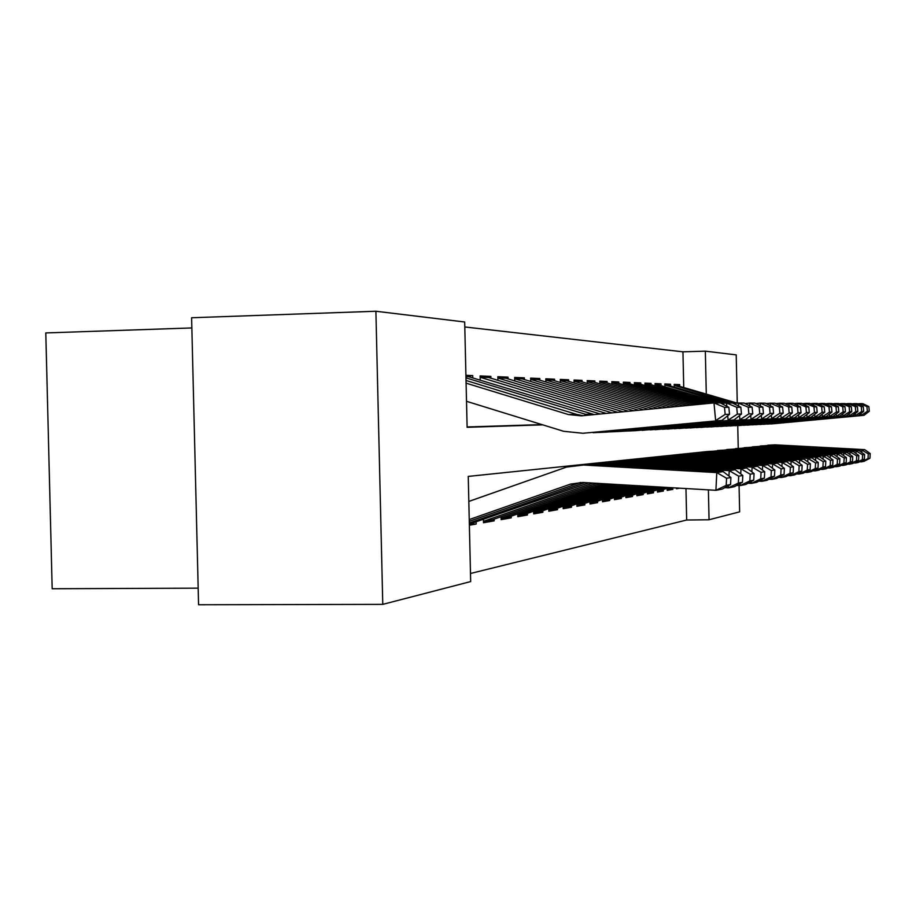 <?xml version="1.0" encoding="UTF-8"?>
<svg xmlns="http://www.w3.org/2000/svg" width="916" height="916" viewBox="0 0 916 916"><rect width="100%" height="100%" fill="white"/><g stroke="black" fill="none" stroke-linecap="round" stroke-linejoin="round"><path stroke-width="1.37" d="M191.856 327.939L45.8 332.932L52.178 588.748L198.177 588.164M707.553 451.519L468.248 476.412L470.675 581.568L382.774 604.365L198.577 604.755L191.604 317.749L375.892 311.245L464.687 321.997L467.114 427.303L542.764 424.852M683.725 387.056L682.947 351.824L464.801 326.966M682.947 351.824L705.343 351.149L736.212 354.893L737.265 403.12M676.5 487.999L676.523 488.743L679.672 488.182M667.146 488.503L667.192 490.381L672.836 489.384L667.169 489.465M657.448 490.152L657.493 492.087L663.356 491.056L657.493 491.136M647.349 491.881L647.394 493.873L653.497 492.797L647.52 492.877M636.826 493.667L636.872 495.716L643.238 494.606L637.147 494.686M625.857 495.545L625.903 497.651L632.544 496.483L626.326 496.575M614.407 497.491L614.453 499.667L621.38 498.453L615.048 498.533M602.442 499.529L602.499 501.773L609.735 500.502L603.266 500.594M589.938 501.647L589.996 503.983L597.564 502.644L590.957 502.735M576.851 503.88L576.908 506.285L584.832 504.888L578.088 504.979M563.145 506.205L563.203 508.701L571.504 507.235L564.6 507.327M548.753 508.643L548.81 511.231L557.523 509.697L550.47 509.788M533.65 511.208L533.707 513.887L542.867 512.284L535.654 512.365M517.769 513.91L517.826 516.693L527.456 514.998L520.07 515.078M501.052 516.739L501.109 519.635L511.254 517.849L503.685 517.941M483.419 519.727L483.488 522.738L494.171 520.849L486.43 520.941M469.381 525.223L476.171 524.032L469.347 524.101L588.908 482.846M465.935 375.8L472.748 375.606L465.923 375.308M483.556 376.602L490.861 376.396L480.11 375.926L480.202 379.716M500.903 377.346L508.025 377.152L497.835 376.705L497.915 380.335M517.38 378.045L524.33 377.861L514.655 377.438L514.735 380.919M533.032 378.72L539.822 378.537L530.616 378.136L530.696 381.468M547.928 379.35L554.569 379.178L545.81 378.789L545.879 381.995M562.126 379.957L568.618 379.785L560.271 379.419L560.34 382.51M575.672 380.541L582.026 380.369L574.057 380.025L574.126 382.991M588.61 381.09L594.827 380.93L587.213 380.598L587.282 383.46M600.976 381.617L607.068 381.457L599.785 381.148L599.854 383.907M612.804 382.132L618.781 381.972L611.808 381.663L611.865 384.342M624.151 382.613L629.99 382.464L623.327 382.167L623.384 384.754M635.017 383.083L640.753 382.922L634.353 382.648L634.41 385.144M645.448 383.529L651.07 383.38L644.933 383.106L644.978 385.533M655.455 383.953L660.974 383.804L655.077 383.552L655.135 385.899M665.085 384.365L670.501 384.228L664.833 383.976L664.89 386.254M467.114 426.97L541.894 424.589M472.793 377.449L472.748 375.606M490.896 378.182L490.861 376.396M508.071 378.88L508.025 377.152M524.364 379.545L524.33 377.861M539.856 380.174L539.822 378.537M554.604 380.77L554.569 379.178M568.653 381.342L568.618 379.785M582.061 381.88L582.026 380.369M594.862 382.396L594.827 380.93M607.102 382.899L607.068 381.457M618.804 383.369L618.781 381.972M630.025 383.827L629.99 382.464M640.776 384.262L640.753 382.922M651.093 384.686L651.07 383.38M661.008 385.086L660.974 383.804M670.535 385.476L670.501 384.228M674.256 386.598L674.21 384.388L679.672 384.617L679.695 385.842M470.492 573.485L686.668 520.013L685.97 488.549M476.171 524.032L476.125 522.269M494.171 520.849L494.136 519.154M511.254 517.849L511.208 516.189M527.456 514.998L527.421 513.384M542.867 512.284L542.833 510.716M557.523 509.697L557.489 508.174M571.504 507.235L571.47 505.746M584.832 504.888L584.797 503.434M597.564 502.644L597.53 501.235M609.735 500.502L609.701 499.117M621.38 498.453L621.357 497.102M632.544 496.483L632.509 495.167M643.238 494.606L643.204 493.312M653.497 492.797L653.474 491.526M663.356 491.056L663.333 489.82M672.836 489.384L672.802 488.182M382.774 604.365L375.892 311.245M737.746 425.642L738.25 448.462M739.063 485.503L739.636 511.838L709.053 519.761L708.4 489.865M686.668 520.013L709.053 519.761M706.282 393.823L705.343 351.149M674.348 384.766L679.672 384.617M469.244 519.567L570.599 484.083L582.828 482.492L715.911 490.312L716.781 472.599L583.652 465.03L566.592 467.057L468.832 501.43M726.56 478.267L726.216 485.354L730.544 484.53L730.899 477.522L726.56 478.267L716.781 472.599L723.102 471.614L591.793 464.172L579.862 464.962M469.29 521.307L580.641 482.434M730.544 484.53L722.232 489.075L715.911 490.312L726.216 485.354M723.102 471.614L730.899 477.522M466.038 380.472L576.759 414.421L583.023 415.681M729.514 414.295L728.861 407.311L724.499 407.334L725.163 414.387L729.514 414.295L721.98 420.364L582.942 433.268L563.603 431.287L466.519 401.311M721.98 420.364L582.942 433.268M725.163 414.387L715.636 420.593L713.988 402.914L720.342 402.948L728.861 407.311M466.095 383.151L568.424 414.559L581.317 415.853L713.988 402.914L724.499 407.334M469.324 522.99L584.809 482.606M724.819 487.667L728.38 487.873L728.495 485.652M728.964 476.057L729.228 470.664L599.694 463.336L584.248 464.973M738.72 476.183L738.376 483.053L742.464 482.285L742.807 475.473L738.72 476.183L729.228 470.664L735.193 469.736L607.377 462.534L595.881 463.278M742.464 482.285L734.357 486.705L728.38 487.873L738.376 483.053M735.193 469.736L742.807 475.473M483.453 521.318L592.892 483.087M736.796 485.365L740.162 485.572L740.265 483.488M740.735 473.916L740.987 468.832L614.854 461.744L599.797 463.324M750.193 474.202L749.861 480.889L753.731 480.156L754.063 473.538L750.193 474.202L740.987 468.832L746.62 467.962L622.124 460.977L611.018 461.675M485.549 521.101L491.869 519.945L596.774 483.316M753.731 480.156L745.807 484.461L740.162 485.572L749.861 480.889M746.62 467.962L754.063 473.538M501.086 518.25L600.541 483.534M748.12 483.201L751.292 483.385L751.395 481.427M751.864 471.889L752.105 467.114L629.189 460.221L614.682 461.733M761.047 472.335L760.727 478.839L764.391 478.141L764.711 471.706L761.047 472.335L752.105 467.114L757.44 466.278L636.082 459.5L625.365 460.175M502.85 518.078L509.033 516.956L604.217 483.751M764.391 478.141L756.639 482.343L751.292 483.385L760.727 478.839M757.44 466.278L764.711 471.706M517.803 515.33L607.789 483.957M758.837 481.152L761.849 481.324L761.94 479.469M762.41 469.988L762.639 465.477L642.792 458.79L628.834 460.21M771.329 470.561L771.02 476.892L774.489 476.24L774.81 469.965L771.329 470.561L762.639 465.477L767.7 464.687L649.33 458.103L638.956 458.744M519.28 515.216L525.315 514.116L611.258 484.163M774.489 476.24L766.921 480.327L761.849 481.324L771.02 476.892M767.7 464.687L774.81 469.965M465.935 375.869L594.278 414.593M741.468 414.043L740.826 407.242L736.716 407.265L737.357 414.124L741.468 414.043L734.105 419.929L606.69 432.1L593.087 432.684M734.105 419.929L598.995 432.478M737.357 414.124L728.128 420.146L727.716 415.75M726.835 406.269L726.525 402.971L732.525 403.006L740.826 407.242M721.384 403.475L726.525 402.971L736.716 407.265M465.981 377.873L588.415 415.154M480.121 376.51L488.606 377.484L606.243 413.425M752.757 413.792L752.139 407.185L748.258 407.208L748.876 413.872L752.757 413.792L745.567 419.528L621.46 431.367L608.499 431.928M745.567 419.528L614.178 431.722M748.876 413.872L739.922 419.723L739.533 415.589M738.639 406.132L738.353 403.04L744.032 403.063L752.139 407.185M733.51 403.509L738.353 403.04L748.258 407.208M480.144 377.266L600.289 413.998M497.846 377.266L505.85 378.205L617.67 412.303M763.452 413.563L762.845 407.139L759.169 407.151L759.776 413.643L763.452 413.563L756.421 419.139L635.441 430.68L623.086 431.207M756.421 419.139L628.548 431.012M759.776 413.643L751.063 419.333L750.696 415.429M749.815 406.006L749.551 403.097L754.921 403.12L762.845 407.139M744.96 403.544L749.551 403.097L759.169 407.151M497.869 378.01L612.037 412.853M514.666 377.976L522.223 378.892L628.502 411.25M773.573 413.345L772.99 407.082L769.497 407.105L770.093 413.414L773.573 413.345L766.703 418.784L636.918 430.531M766.703 418.784L642.162 430.337M770.093 413.414L761.631 418.955L761.288 415.28M760.406 405.903L760.154 403.143L765.238 403.177L772.99 407.082M755.803 403.567L760.154 403.143L769.497 407.105M514.678 378.72L623.155 411.776M533.685 512.571L614.647 484.358M769.005 479.205L771.856 479.366L771.948 477.614M772.417 468.19L772.623 463.92L655.696 457.428L642.253 458.767M781.085 468.877L780.775 475.049L784.085 474.431L784.382 468.316L781.085 468.877L772.623 463.92L777.432 463.175L661.913 456.775L651.871 457.382M534.898 512.502L540.486 511.529L617.945 484.553M784.085 474.431L776.665 478.415L771.856 479.366L780.775 475.049M777.432 463.175L784.382 468.316M530.627 378.663L537.784 379.545L638.784 410.242M783.191 413.127L782.619 407.036L779.31 407.048L779.882 413.208L783.191 413.127L776.459 418.429L650.039 429.89M776.459 418.429L655.089 429.707M779.882 413.208L771.65 418.601L771.318 415.131M770.448 405.799L770.207 403.2L775.039 403.223L782.619 407.036M766.085 403.601L770.207 403.2L779.31 407.048M530.65 379.384L633.7 410.746M548.787 509.937L621.163 484.747M778.657 477.35L781.359 477.499L781.451 475.851M781.92 466.484L782.115 462.454L667.97 456.134L654.997 457.393M790.359 467.286L790.05 473.297L793.187 472.702L793.485 466.748L790.359 467.286L782.115 462.454L786.684 461.744L673.878 455.515L664.146 456.088M549.76 509.914L555.52 508.861L624.3 484.93M793.187 472.702L785.939 476.606L781.359 477.499L790.05 473.297M786.684 461.744L793.485 466.748M545.822 379.316L552.6 380.163L648.551 409.292M792.329 412.933L791.768 406.99L788.619 407.002L789.18 413.002L792.329 412.933L785.745 418.108L662.508 429.283M785.745 418.108L667.363 429.1M789.18 413.002L781.165 418.269L780.856 414.971M779.985 405.708L779.756 403.246L784.348 403.269L791.768 406.99M775.841 403.624L779.756 403.246L788.619 407.002M545.833 380.025L643.73 409.761M563.168 507.43L627.357 485.114M787.84 475.587L790.405 475.736L790.485 474.167M790.955 464.881L791.138 461.046L679.638 454.897L667.123 456.099M799.164 465.763L798.878 471.637L801.855 471.064L802.153 465.248L799.164 465.763L791.138 461.046L795.489 460.37L685.271 454.313L675.836 454.863M563.924 507.441L569.271 506.514L630.334 485.285M801.855 471.064L794.756 474.877L790.405 475.736L798.878 471.637M795.489 460.37L802.153 465.248M560.283 379.922L566.706 380.747L657.86 408.387M801.019 412.75L800.481 406.944L797.481 406.956L798.031 412.807L801.019 412.75L794.573 417.788L674.371 428.699M794.573 417.788L679.054 428.516M798.031 412.807L790.21 417.948L789.924 414.822M789.054 405.628L788.836 403.292L793.222 403.315L800.481 406.944M785.115 403.658L788.836 403.292L797.481 406.956M560.294 380.621L653.268 408.834M576.885 505.048L633.242 485.457M796.565 473.916L799.015 474.053L799.084 472.553M799.553 463.347L799.737 459.718L690.767 453.729L678.676 454.863M807.557 464.32L807.271 470.045L810.122 469.507L810.408 463.828L807.557 464.32L799.737 459.718L803.882 459.065L696.137 453.157L686.977 453.695M577.435 505.094L582.668 504.178L636.082 485.617M810.122 469.507L803.172 473.24L799.015 474.053L807.271 470.045M803.882 459.065L810.408 463.828M574.069 380.518L580.172 381.308L666.722 407.517M809.297 412.566L808.771 406.899L805.908 406.91L806.446 412.624L809.297 412.566L802.988 417.49L685.672 428.15M802.988 417.49L690.195 427.967M806.446 412.624L798.832 417.639L798.546 414.673M797.699 405.548L797.493 403.338L801.66 403.361L808.771 406.899M793.943 403.681L797.493 403.338L805.908 406.91M574.08 381.205L662.348 407.952M589.961 502.758L638.864 485.789M804.889 472.312L807.225 472.438L807.294 471.03M807.752 461.893L807.923 458.447L701.381 452.607L689.679 453.683M815.561 462.946L815.286 468.534L817.999 468.019L818.274 462.477L815.561 462.946L807.923 458.447L811.885 457.828L706.499 452.069L697.603 452.584M590.339 502.838L595.457 501.945L641.566 485.949M817.999 468.019L811.187 471.671L807.225 472.438L815.286 468.534M811.885 457.828L818.274 462.477M587.225 381.079L593.03 381.846L675.184 406.693M817.198 412.395L816.683 406.864L813.958 406.876L814.484 412.452L817.198 412.395L811.015 417.204L696.446 427.612M811.015 417.204L700.82 427.44M814.484 412.452L807.042 417.353L806.778 414.536M805.931 405.49L805.737 403.384L809.721 403.406L816.683 406.864M802.359 403.704L805.737 403.384L813.958 406.876M587.248 381.754L671.004 407.105M602.465 500.583L644.211 486.098M812.836 470.79L815.057 470.904L815.125 469.565M815.583 460.519L815.744 457.233L711.514 451.542L700.19 452.561M823.198 461.63L822.923 467.091L825.522 466.599L825.797 461.183L823.198 461.63L815.744 457.233L819.522 456.637L716.404 451.027L707.759 451.508M602.671 500.697L607.686 499.815L646.799 486.247M825.522 466.599L818.847 470.171L815.057 470.904L822.923 467.091M819.522 456.637L825.797 461.183M599.797 381.617L605.316 382.361L683.256 405.914M824.743 412.234L824.24 406.819L821.629 406.83L822.144 412.292L824.743 412.234L818.675 416.94L706.74 427.108M818.675 416.94L710.965 426.936M822.144 412.292L814.885 417.066L814.633 414.387M813.797 405.422L813.603 403.418L817.404 403.441L824.24 406.819M810.385 403.727L813.603 403.418L821.629 406.83M599.808 382.281L679.26 406.303M614.43 498.499L649.33 486.396M820.415 469.324L822.545 469.439L822.602 468.156M823.06 459.202L823.221 456.065L721.201 450.512L710.232 451.485M830.503 460.37L830.228 465.717L832.713 465.248L832.976 459.947L830.503 460.37L823.221 456.065L826.827 455.504L725.884 450.019L717.468 450.489M614.476 498.636L619.388 497.777L651.803 486.545M832.713 465.248L826.163 468.74L822.545 469.439L830.228 465.717M826.827 455.504L832.976 459.947M611.819 382.121L617.075 382.854L690.985 405.158M831.957 412.074L831.453 406.784L828.969 406.796L829.472 412.131L831.957 412.074L826.003 416.677L716.575 426.627M826.003 416.677L720.674 426.455M829.472 412.131L822.373 416.803L822.133 414.25M821.308 405.364L821.125 403.464L824.766 403.475L831.453 406.784M818.045 403.761L821.125 403.464L828.969 406.796M611.831 382.785L687.16 405.525M625.88 496.506L654.219 486.682M827.675 467.927L829.701 468.042L829.759 466.817M830.217 457.943L830.365 454.954L730.464 449.538L719.827 450.466M837.476 459.168L837.213 464.401L839.594 463.954L839.857 458.756L837.476 459.168L830.365 454.954L833.823 454.416L734.953 449.069L726.766 449.516M630.597 495.831L625.88 496.644L630.597 495.831L656.589 486.831M839.594 463.954L833.171 467.366L829.701 468.042L837.213 464.401M833.823 454.416L839.857 458.756M623.327 382.602L628.342 383.323L698.37 404.437M838.85 411.925L838.369 406.75L835.976 406.761L836.468 411.982L838.85 411.925L833.01 416.425L725.987 426.169M833.01 416.425L729.949 425.997M836.468 411.982L829.541 416.551L829.312 414.112M828.488 405.319L828.316 403.498L831.797 403.509L838.369 406.75M825.373 403.784L828.316 403.498L835.976 406.761M623.349 383.266L694.717 404.792M636.849 494.594L658.902 486.957M834.613 466.599L836.56 466.702L836.617 465.534M837.064 456.752L837.201 453.889L739.338 448.6L729.022 449.493M844.163 458.011L843.899 463.13L846.178 462.706L846.43 457.622L844.163 458.011L837.201 453.889L840.522 453.386L743.643 448.153L735.663 448.588M641.337 493.953L636.849 494.743L641.337 493.953L661.157 487.094M846.178 462.706L839.869 466.049L836.56 466.702L843.899 463.13M840.522 453.386L846.43 457.622M634.364 383.06L639.139 383.77L705.446 403.738M845.457 411.776L844.976 406.715L842.697 406.727L843.178 411.834L845.457 411.776L839.72 416.185L734.998 425.722M839.72 416.185L738.834 425.562M843.178 411.834L836.4 416.311L836.182 413.986M835.369 405.273L835.197 403.532L838.541 403.544L844.976 406.715M832.381 403.807L835.197 403.532L842.697 406.727M634.376 383.724L701.942 404.082M647.372 492.762L663.379 487.22M841.266 465.317L843.121 465.42L843.178 464.298M843.625 455.607L843.762 452.882L747.857 447.706L737.838 448.554M850.563 456.912L850.311 461.927L852.487 461.515L852.75 456.534L850.563 456.912L843.762 452.882L846.934 452.39L751.979 447.271L744.204 447.695M647.372 492.957L665.543 487.358M852.487 461.515L846.304 464.79L843.121 465.42L850.311 461.927M846.934 452.39L852.75 456.534M644.933 383.518L649.501 384.205L712.236 403.086M851.788 411.639L851.319 406.681L849.132 406.693L849.601 411.696L851.788 411.639L846.155 415.967L743.643 425.299M846.155 415.967L747.364 425.139M849.601 411.696L842.972 416.07L842.766 413.849M841.953 405.227L841.804 403.567L844.999 403.578L851.319 406.681M839.102 403.83L841.804 403.567L849.132 406.693M644.956 384.159L708.881 403.406M657.47 491.01L667.672 487.472M847.644 464.091L849.418 464.183L849.476 463.107M849.911 454.508L850.048 451.897L756.021 446.848L746.288 447.649M856.712 455.859L856.46 460.759L858.555 460.37L858.796 455.492L856.712 455.859L850.048 451.897L853.094 451.428L759.982 446.424L752.391 446.836M657.47 491.205L669.756 487.598M858.555 460.37L852.475 463.588L849.418 464.183L856.46 460.759M853.094 451.428L858.796 455.492M655.089 383.941L721.98 403.418M857.868 411.513L857.41 406.647L855.304 406.658L855.762 411.559L857.868 411.513L852.338 415.738L751.933 424.887M852.338 415.738L755.54 424.726M855.762 411.559L849.281 415.853L849.075 413.723M848.273 405.193L848.124 403.601L851.193 403.613L857.41 406.647M845.537 403.841L848.124 403.601L855.304 406.658M655.1 384.583L716.06 402.925M667.169 489.316L671.794 487.724M853.758 462.912L855.464 463.004L855.521 461.973M855.956 453.466L856.082 450.958L763.864 446.012L754.395 446.79M862.609 454.84L862.357 459.649L864.372 459.271L864.612 454.496L862.609 454.84L856.082 450.958L859.013 450.512L767.665 445.611L760.269 446M667.169 489.522L673.798 487.839M864.372 459.271L858.407 462.431L855.464 463.004L862.357 459.649M859.013 450.512L864.612 454.496M664.844 384.354L728.838 402.983M863.696 411.387L863.25 406.624L861.235 406.635L861.681 411.433L863.696 411.387L858.269 415.532L759.891 424.497M858.269 415.532L763.394 424.337M861.681 411.433L855.326 415.635L855.143 413.597M854.342 405.158L854.204 403.624L857.147 403.647L863.25 406.624M851.72 403.864L854.204 403.624L861.235 406.635M664.856 384.995L725.14 403.109M859.632 461.779L861.28 461.859L861.326 460.885M861.761 452.458L861.876 450.065L771.398 445.222L762.181 445.966M868.265 453.867L868.024 458.584L869.96 458.218L870.2 453.535L868.265 453.867L861.876 450.065L864.693 449.63L775.05 444.832L767.826 445.21M869.96 458.218L864.097 461.309L861.28 461.859L868.024 458.584M864.693 449.63L870.2 453.535M674.222 384.754L737.311 403.143M869.307 411.261L868.86 406.59L866.925 406.601L867.36 411.307L869.307 411.261L863.96 415.326L767.528 424.119M863.96 415.326L770.94 423.971M867.36 411.307L861.143 415.429L860.96 413.471M860.17 405.124L860.032 403.658L862.872 403.67L868.86 406.59M857.651 403.887L860.032 403.658L866.925 406.601M674.233 385.384L734.323 403.429M569.992 484.289L578.317 483.156M583.652 465.03L591.793 464.172M576.759 414.421L568.424 414.559M599.694 463.336L607.377 462.534M469.347 523.86L473.778 523.093M614.854 461.744L622.124 460.977M491.56 520.048L483.453 521.456L491.869 519.945M629.189 460.221L636.082 459.5M501.086 518.341L509.033 516.956M642.792 458.79L649.33 458.103M517.803 515.422L525.315 514.116M592.744 414.158L584.866 414.284M470.412 376.728L465.946 376.545M488.606 377.484L480.144 377.129M505.85 378.205L497.869 377.873M522.223 378.892L514.678 378.571M655.696 457.428L661.913 456.775M533.685 512.662L540.784 511.426M537.784 379.545L530.65 379.235M667.97 456.134L673.878 455.515M548.787 510.029L555.52 508.861M552.6 380.163L545.833 379.877M679.638 454.897L685.271 454.313M563.168 507.521L569.557 506.411M566.706 380.747L560.294 380.483M690.767 453.729L696.137 453.157M576.885 505.14L582.942 504.086M580.172 381.308L574.08 381.056M701.381 452.607L706.499 452.069M595.457 501.945L589.973 502.907L595.732 501.853M593.03 381.846L587.236 381.606M711.514 451.542L716.404 451.027M607.686 499.815L602.476 500.731L607.949 499.724M605.316 382.361L599.808 382.132M721.201 450.512L725.884 450.019M614.43 498.602L619.651 497.686M617.075 382.854L611.831 382.636M730.464 449.538L734.953 449.069M625.88 496.609L630.849 495.739M628.342 383.323L623.338 383.117M739.338 448.6L743.643 448.153M636.849 494.697L641.589 493.873M639.139 383.77L634.376 383.575M747.857 447.706L751.979 447.271M647.372 492.865L651.906 492.075M649.501 384.205L644.944 384.01M756.021 446.848L759.982 446.424M657.47 491.102L661.799 490.346M659.451 384.617L655.1 384.434M763.864 446.012L767.665 445.611M671.073 488.778L667.169 489.453L671.313 488.697M669.012 385.018L664.856 384.846M771.398 445.222L775.05 444.832M678.218 385.407L674.233 385.235M570.599 484.083L578.912 482.95M469.347 523.918L473.457 523.208M501.086 518.387L508.712 517.059M517.803 515.479L525.005 514.22M533.685 512.708L540.486 511.529M548.787 510.075L555.222 508.952M563.168 507.579L569.271 506.514M576.885 505.185L582.668 504.178M614.43 498.647L619.388 497.777M647.372 492.9L651.654 492.155M657.47 491.148L661.558 490.438"/></g></svg>
